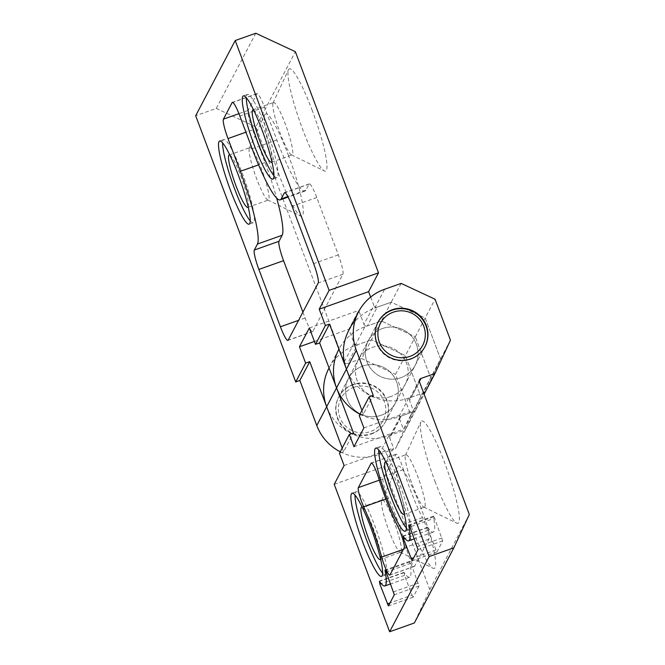 <?xml version="1.0" encoding="UTF-8"?>
<svg xmlns="http://www.w3.org/2000/svg" width="665" height="665" viewBox="0 0 665 665"><rect width="100%" height="100%" fill="white"/><g stroke="black" fill="none" stroke-linecap="round" stroke-linejoin="round"><path stroke-width="0.5" stroke-dasharray="3.33 2.49" d="M406.365 527.968A44.123 6.293 -109.5 0 0 409.332 529.822A44.123 6.293 -109.5 0 0 398.543 480.72A44.123 6.293 -109.5 0 0 379.848 446.647A44.123 6.293 -109.5 0 0 378.701 449.964M382.641 573.08A44.123 6.293 -109.5 0 0 385.617 574.934A44.123 6.293 -109.5 0 0 374.827 525.824A44.123 6.293 -109.5 0 0 356.124 491.759A44.123 6.293 -109.5 0 0 354.985 495.076M396.19 517.029A52.942 7.548 70.5 0 1 406.332 548.317A13.234 1.887 -109.5 0 0 414.47 566.364A13.234 1.887 -109.5 0 0 414.669 566.173L428.9 539.107A13.234 1.887 -109.5 0 0 425.467 524.56A13.234 1.887 -109.5 0 0 422.458 517.644A52.942 7.548 70.5 0 1 403.431 469.548A13.234 1.887 -109.5 0 0 401.685 464.444A13.234 1.887 -109.5 0 0 396.074 454.228A13.234 1.887 -109.5 0 0 395.883 454.419L383.032 478.858A13.234 1.887 -109.5 0 0 388.41 498.118A52.942 7.548 70.5 0 1 396.19 517.029M424.869 506.738A27.797 3.965 70.5 0 1 424.461 507.137A27.797 3.965 70.5 0 1 423.821 507.054A27.797 3.965 70.5 0 1 412.682 485.674A27.797 3.965 70.5 0 1 405.442 455.201A27.797 3.965 70.5 0 1 405.475 455.134A27.797 3.965 70.5 0 1 405.883 454.744A27.797 3.965 70.5 0 1 417.662 476.207A27.797 3.965 70.5 0 1 424.869 506.738M435.001 481.427A54.272 7.739 -109.5 0 0 456.764 523.172A54.272 7.739 -109.5 0 0 444.727 462.931A54.272 7.739 -109.5 0 0 420.87 421.943A54.272 7.739 -109.5 0 0 435.001 481.427M401.145 551.85A27.797 3.965 70.5 0 1 400.737 552.249A27.797 3.965 70.5 0 1 400.106 552.166A27.797 3.965 70.5 0 1 388.959 530.786A27.797 3.965 70.5 0 1 381.718 500.313A27.797 3.965 70.5 0 1 381.752 500.246A27.797 3.965 70.5 0 1 382.159 499.847A27.797 3.965 70.5 0 1 393.938 521.31A27.797 3.965 70.5 0 1 401.145 551.85M411.286 526.539A54.272 7.739 -109.5 0 0 433.04 568.284A54.272 7.739 -109.5 0 0 421.012 508.043A54.272 7.739 -109.5 0 0 397.146 467.046A54.272 7.739 -109.5 0 0 411.286 526.539M404.312 513.995A27.797 3.965 -109.5 0 0 398.327 486.913A27.797 3.965 -109.5 0 0 385.908 462.108M381.178 415.243A26.475 25.977 -152.3 0 1 352.226 407.687A26.475 25.977 -152.3 0 1 348.51 378.352A26.475 25.977 -152.3 0 1 362.708 366.099A26.475 25.977 -152.3 0 1 391.66 373.655A26.475 25.977 -152.3 0 1 395.376 402.99A26.475 25.977 -152.3 0 1 381.178 415.243A26.475 25.977 -152.3 0 1 352.226 407.687A26.475 25.977 -152.3 0 1 348.51 378.352A26.475 25.977 -152.3 0 1 362.708 366.099A26.475 25.977 -152.3 0 1 391.66 373.655A26.475 25.977 -152.3 0 1 395.376 402.99A26.475 25.977 -152.3 0 1 381.178 415.243M391.062 396.448A26.475 25.977 -152.3 0 1 362.109 388.892A26.475 25.977 -152.3 0 1 358.393 359.557A26.475 25.977 -152.3 0 1 372.591 347.305A26.475 25.977 -152.3 0 1 401.544 354.861A26.475 25.977 -152.3 0 1 405.259 384.195A26.475 25.977 -152.3 0 1 391.062 396.448A26.475 25.977 27.7 0 0 405.259 384.195A26.475 25.977 27.7 0 0 401.544 354.861A26.475 25.977 27.7 0 0 372.591 347.305A26.475 25.977 27.7 0 0 358.393 359.557A26.475 25.977 27.7 0 0 362.109 388.892A26.475 25.977 27.7 0 0 391.062 396.448M382.475 328.51A26.475 25.977 27.7 0 0 368.277 340.754A26.475 25.977 27.7 0 0 371.993 370.097A26.475 25.977 27.7 0 0 400.945 377.654A26.475 25.977 27.7 0 0 415.143 365.401A26.475 25.977 27.7 0 0 411.427 336.066A26.475 25.977 27.7 0 0 382.475 328.51A26.475 25.977 27.7 0 0 368.277 340.754A26.475 25.977 27.7 0 0 371.993 370.097A26.475 25.977 27.7 0 0 400.945 377.654A26.475 25.977 27.7 0 0 415.143 365.401A26.475 25.977 27.7 0 0 411.427 336.066A26.475 25.977 27.7 0 0 382.475 328.51M362.192 507.22A27.797 3.965 70.5 0 1 374.603 532.025A27.797 3.965 70.5 0 1 380.588 559.107M360.006 414.212A48.537 47.622 27.7 0 0 398.759 416.922L415.226 411.086L430.679 377.762L410.912 415.351L395.525 374.395L415.293 336.806L381.361 320.987L371.469 339.782L405.409 355.6L420.795 396.556L405.342 429.881L415.226 411.086L401.228 416.049L391.344 434.844L405.342 429.881L420.795 396.556L405.409 355.6L371.469 339.782L361.585 358.576L347.596 363.539L357.479 344.744L371.469 339.782L355.01 345.625A48.537 47.622 27.7 0 0 328.984 368.086M450.454 340.164L430.679 377.762L415.293 336.806L430.679 377.762L415.226 411.086L424.112 394.187M342.201 448.06L343.597 451.776L353.481 432.982M343.597 451.776L339.483 453.231M329.042 367.969L338.867 349.283A48.537 47.622 -152.3 0 1 364.894 326.823L381.361 320.987L367.363 325.95L377.246 307.155L391.244 302.193L425.176 318.011L440.562 358.959L425.11 392.292L440.562 358.959L425.176 318.011L435.06 299.217M419.374 381.544L411.111 397.254L423.597 392.824L408.643 398.127A48.537 47.622 -152.3 0 1 346.432 369.133M469.324 514.477L429.789 589.664L414.328 622.997M334.221 484.32L383.605 466.805L429.789 589.664M383.605 466.805L393.489 448.011L389.798 438.177L399.682 419.382L403.381 429.208L413.264 410.413L409.565 400.588L419.449 381.793M361.968 410.471L363.364 414.187L373.248 395.384M363.364 414.187L359.25 415.642M401.128 283.398L391.244 302.193L374.777 308.028A48.537 47.622 27.7 0 0 348.751 330.488M344.104 465.517L393.489 448.011M391.344 434.844A2.643 2.602 27.7 0 0 389.798 438.177M353.988 446.722L403.381 429.208M363.871 427.928L413.264 410.413M399.682 419.382A2.643 2.602 -152.3 0 1 401.228 416.049M411.111 397.254A2.643 2.602 27.7 0 0 409.565 400.588M411.992 595.133L413.156 597.137L419.008 586.015L410.879 563.305L409.756 561.26L409.748 562.008A54.272 7.739 70.5 0 1 409.59 577.195A54.272 7.739 70.5 0 1 404.17 572.615L404.553 575.341L411.992 595.133L390.023 602.922M434.602 518.201L433.48 516.156L433.472 516.896A54.272 7.739 70.5 0 1 433.306 532.091A54.272 7.739 70.5 0 1 427.894 527.503L428.277 530.229L436.839 552.066L442.724 540.903L434.602 518.201L409.906 526.954M250.256 220.871A44.123 6.293 -109.5 0 0 253.232 222.725A44.123 6.293 -109.5 0 0 242.442 173.623A44.123 6.293 -109.5 0 0 223.739 139.559A44.123 6.293 -109.5 0 0 222.6 142.867M273.98 175.76A44.123 6.293 -109.5 0 0 276.948 177.622A44.123 6.293 -109.5 0 0 266.158 128.511A44.123 6.293 -109.5 0 0 247.463 94.447A44.123 6.293 -109.5 0 0 246.316 97.763M249.367 148.046A27.797 3.965 70.5 0 1 249.774 147.647A27.797 3.965 70.5 0 1 261.553 169.109A27.797 3.965 70.5 0 1 268.76 199.65A27.797 3.965 70.5 0 1 268.352 200.04A27.797 3.965 70.5 0 1 267.721 199.957A27.797 3.965 70.5 0 1 256.574 178.577A27.797 3.965 70.5 0 1 249.333 148.112A27.797 3.965 70.5 0 1 249.367 148.046M288.627 155.843A54.272 7.739 -109.5 0 0 264.761 114.846A54.272 7.739 -109.5 0 0 278.901 174.338A54.272 7.739 -109.5 0 0 300.655 216.075A54.272 7.739 -109.5 0 0 288.627 155.843M273.091 102.934A27.797 3.965 70.5 0 1 273.498 102.535A27.797 3.965 70.5 0 1 285.277 123.998A27.797 3.965 70.5 0 1 292.484 154.538A27.797 3.965 70.5 0 1 292.076 154.937A27.797 3.965 70.5 0 1 291.436 154.854A27.797 3.965 70.5 0 1 280.298 133.474A27.797 3.965 70.5 0 1 273.057 103A27.797 3.965 70.5 0 1 273.091 102.934M312.342 110.731A54.272 7.739 -109.5 0 0 288.485 69.734A54.272 7.739 -109.5 0 0 302.617 129.226A54.272 7.739 -109.5 0 0 324.379 170.963A54.272 7.739 -109.5 0 0 312.342 110.731M352.824 384.894A26.475 25.977 27.7 0 0 338.626 397.146A26.475 25.977 27.7 0 0 342.342 426.481A26.475 25.977 27.7 0 0 371.294 434.037A26.475 25.977 27.7 0 0 385.492 421.785A26.475 25.977 27.7 0 0 381.776 392.45A26.475 25.977 27.7 0 0 352.824 384.894M253.523 109.9A27.797 3.965 70.5 0 1 265.942 134.704A27.797 3.965 70.5 0 1 271.927 161.794M415.293 336.806L425.176 318.011L391.244 302.193L381.361 320.987L415.293 336.806M370.654 297.064L373.855 305.576L363.971 324.37L358.734 310.447L348.851 329.242L354.088 343.165L344.204 361.959L255.842 126.882L295.376 51.704M255.792 33.25L216.258 108.437L195.676 115.727M340.239 451.801A48.537 47.622 27.7 0 0 378.992 454.519L395.459 448.675L405.342 429.881L388.875 435.725A48.537 47.622 -152.3 0 1 326.665 406.722M216.258 108.437L255.842 126.882M344.204 361.959A2.643 2.602 27.7 0 0 347.596 363.539M361.585 358.576L395.525 374.395M410.912 415.351L395.459 448.675M377.246 307.155A2.643 2.602 -152.3 0 1 373.855 305.576M309.341 327.961L358.734 310.447M314.412 341.453L348.851 329.242M363.971 324.37A2.643 2.602 27.7 0 0 367.363 325.95M357.479 344.744A2.643 2.602 -152.3 0 1 354.088 343.165M248.203 206.906A27.797 3.965 -109.5 0 0 242.218 179.816A27.797 3.965 -109.5 0 0 229.807 155.012M302.899 312.118L305.119 318.011A17.647 2.519 -109.5 0 0 312.6 331.644A17.647 2.519 -109.5 0 0 312.858 331.386L342.907 274.246A17.647 2.519 -109.5 0 0 338.327 254.861L316.781 197.522A17.647 2.519 -109.5 0 0 309.3 183.897A17.647 2.519 -109.5 0 0 309.042 184.155L305.875 190.165A66.184 9.443 70.5 0 1 304.903 191.113A66.184 9.443 70.5 0 1 276.856 140.016L264.537 107.248A17.647 2.519 -109.5 0 0 257.064 93.624A17.647 2.519 -109.5 0 0 256.806 93.873L248.103 110.415A17.647 2.519 -109.5 0 0 252.683 129.808L264.994 162.568A66.184 9.443 70.5 0 1 276.69 198.12M353.747 387.354A23.824 23.383 -152.3 0 1 384.287 401.585A23.824 23.383 -152.3 0 1 370.372 431.585A23.824 23.383 -152.3 0 1 339.832 417.346A23.824 23.383 -152.3 0 1 353.747 387.354M371.536 433.588A26.475 25.977 27.7 0 0 385.725 421.336A26.475 25.977 27.7 0 0 382.009 392.001A26.475 25.977 27.7 0 0 353.057 384.445A26.475 25.977 27.7 0 0 338.867 396.697A26.475 25.977 27.7 0 0 342.583 426.032A26.475 25.977 27.7 0 0 371.536 433.588M424.902 346.831A26.475 25.977 -152.3 0 1 424.785 347.055A26.475 25.977 -152.3 0 1 410.596 359.308A26.475 25.977 -152.3 0 1 381.644 351.752A26.475 25.977 -152.3 0 1 377.928 322.417A26.475 25.977 -152.3 0 1 378.044 322.193M406.332 548.317L403.422 549.348M422.458 517.644L397.761 526.397M395.883 454.419L371.652 463.006M355.01 345.625L364.894 326.823M374.777 308.028L384.661 289.233M403.431 469.548L378.734 478.31M428.9 539.107L404.204 547.86M414.669 566.173L389.973 574.926M388.41 498.118L385.85 499.033M383.032 478.858L379.316 480.172M413.156 597.137L388.46 605.898M419.008 586.015L394.312 594.768M418.318 583.105L393.622 591.858M410.879 563.305L386.182 572.066M409.748 562.008L385.534 570.595M404.17 572.615L379.474 581.368M404.553 575.341L381.186 583.621M433.472 516.896L409.258 525.483M427.894 527.503L403.198 536.264M428.277 530.229L404.91 538.509M435.716 550.021L413.738 557.81M436.872 552.025L412.175 560.786M442.724 540.903L418.027 549.656M442.042 537.993L417.346 546.746M408.643 398.127L398.759 416.922M388.875 435.725L378.992 454.519M264.537 107.248L239.849 116.009M256.806 93.873L232.725 102.41M276.856 140.016L252.16 148.769M305.875 190.165L287.812 196.574M309.042 184.155L284.961 192.692M316.781 197.522L292.085 206.283M338.327 254.861L313.631 263.614M342.907 274.246L318.211 283.007M312.858 331.386L288.161 340.148M305.119 318.011L298.585 320.331M264.994 162.568L258.577 164.845M252.683 129.808L245.934 132.194M248.103 110.415L238.935 113.665M409.332 529.822L405.218 531.277M385.617 574.934L381.502 576.389M396.074 454.228L371.378 462.981M423.821 507.054L456.764 523.172M400.106 552.166L433.04 568.284M385.301 462.034L405.883 454.744M378.161 321.96L338.626 397.146M361.577 507.146L382.159 499.847M380.156 559.548L400.737 552.249M399.806 417.271L389.923 436.074M419.573 379.682L409.69 398.476M425.026 346.606L385.492 421.785M403.879 514.436L424.461 507.137M381.718 500.313L397.146 467.046M405.442 455.201L420.87 421.943M414.47 566.364L389.773 575.117M409.756 561.26L385.06 570.021M409.59 577.195L390.638 583.92M403.904 572.39L379.208 581.152M413.115 597.178L388.418 605.931M433.306 532.091L414.362 538.808M427.628 527.279L402.932 536.04M436.839 552.066L412.142 560.819M433.48 516.156L408.784 524.909M356.124 491.759L352.009 493.222M379.848 446.647L375.733 448.11M223.739 139.559L219.625 141.013M247.463 94.447L243.348 95.91M249.333 148.112L264.761 114.846M273.057 103L288.485 69.734M247.771 207.339L268.352 200.04M271.495 162.235L292.076 154.937M252.916 109.833L273.498 102.535M229.192 154.945L249.774 147.647M291.436 154.854L324.379 170.963M267.721 199.957L300.655 216.075M257.064 93.624L232.368 102.377M304.903 191.113L288.086 197.081M309.3 183.897L284.603 192.659M312.6 331.644L287.903 340.397M276.948 177.622L272.833 179.076M253.232 222.725L249.117 224.188M424.785 347.055L385.725 421.336M377.928 322.417L338.867 396.697"/><path stroke-width="1" d="M386.523 497.212A44.123 6.293 -109.5 0 0 405.218 531.277A44.123 6.293 -109.5 0 0 394.428 482.175A44.123 6.293 -109.5 0 0 375.733 448.11A44.123 6.293 -109.5 0 0 386.523 497.212M378.701 449.964A44.123 6.293 -109.5 0 0 390.638 495.757A44.123 6.293 -109.5 0 0 406.365 527.968M362.799 542.324A44.123 6.293 -109.5 0 0 381.502 576.389A44.123 6.293 -109.5 0 0 370.704 527.287A44.123 6.293 -109.5 0 0 352.009 493.222A44.123 6.293 -109.5 0 0 362.799 542.324M354.985 495.076A44.123 6.293 -109.5 0 0 366.914 540.861A44.123 6.293 -109.5 0 0 382.641 573.08M371.494 525.782A52.942 7.548 70.5 0 1 381.635 557.079A13.234 1.887 -109.5 0 0 389.773 575.117A13.234 1.887 -109.5 0 0 389.973 574.926L404.204 547.86A13.234 1.887 -109.5 0 0 400.771 533.322A13.234 1.887 -109.5 0 0 397.761 526.397A52.942 7.548 70.5 0 1 378.734 478.31A13.234 1.887 -109.5 0 0 376.988 473.206A13.234 1.887 -109.5 0 0 371.378 462.981A13.234 1.887 -109.5 0 0 371.186 463.173L358.335 487.611A13.234 1.887 -109.5 0 0 363.713 506.88A52.942 7.548 70.5 0 1 371.494 525.782M385.908 462.108A27.797 3.965 -109.5 0 0 385.301 462.034A27.797 3.965 -109.5 0 0 384.894 462.433A27.797 3.965 -109.5 0 0 391.469 491.277A27.797 3.965 -109.5 0 0 403.879 514.436A27.797 3.965 -109.5 0 0 404.287 514.037A27.797 3.965 -109.5 0 0 404.312 513.995M410.829 358.859A26.475 25.977 -152.3 0 1 381.876 351.303A26.475 25.977 -152.3 0 1 378.161 321.96A26.475 25.977 -152.3 0 1 392.358 309.715A26.475 25.977 -152.3 0 1 421.311 317.272A26.475 25.977 -152.3 0 1 425.026 346.606A26.475 25.977 -152.3 0 1 410.829 358.859M380.588 559.107A27.797 3.965 70.5 0 1 380.571 559.149A27.797 3.965 70.5 0 1 380.156 559.548A27.797 3.965 70.5 0 1 367.753 536.381A27.797 3.965 70.5 0 1 361.17 507.545A27.797 3.965 70.5 0 1 361.577 507.146A27.797 3.965 70.5 0 1 362.192 507.22M389.632 631.75L429.166 556.563L453.863 547.81L414.328 622.997L389.632 631.75L334.221 484.32L344.104 465.517L339.483 453.231L349.366 434.436L353.481 432.982L336.548 387.928A48.537 47.622 -152.3 0 1 338.867 349.283M329.042 367.969L328.984 368.086A48.537 47.622 27.7 0 0 326.665 406.722L342.201 448.06M429.166 556.563L369.133 396.847L373.248 395.384L356.315 350.339A48.537 47.622 -152.3 0 1 358.635 311.694A48.537 47.622 -152.3 0 1 384.661 289.233L401.128 283.398L435.06 299.217L450.454 340.164L434.993 373.497L420.995 378.46L419.374 381.544M424.112 394.187L425.11 392.292L423.597 392.824L425.11 392.292L434.993 373.497M420.995 378.46A2.643 2.602 -152.3 0 0 419.449 381.793L469.324 514.477L453.863 547.81M403.198 536.264L403.58 538.982L412.142 560.819L418.027 549.656L409.906 526.954L408.784 524.909L408.776 525.649A54.272 7.739 70.5 0 1 408.609 540.845A54.272 7.739 70.5 0 1 403.198 536.264M394.312 594.768L386.182 572.066L385.06 570.021L385.052 570.761A54.272 7.739 70.5 0 1 384.894 585.956A54.272 7.739 70.5 0 1 379.474 581.368L379.856 584.094L388.418 605.931L394.312 594.768M369.133 396.847L359.25 415.642L363.871 427.928L353.988 446.722L349.366 434.436M358.635 311.694L348.751 330.488A48.537 47.622 27.7 0 0 346.432 369.133L361.968 410.471M238.319 175.086A44.123 6.293 -109.5 0 0 219.625 141.013A44.123 6.293 -109.5 0 0 230.414 190.124A44.123 6.293 -109.5 0 0 249.117 224.188A44.123 6.293 -109.5 0 0 238.319 175.086M222.6 142.867A44.123 6.293 -109.5 0 0 234.529 188.661A44.123 6.293 -109.5 0 0 250.256 220.871M262.043 129.974A44.123 6.293 -109.5 0 0 243.348 95.91A44.123 6.293 -109.5 0 0 254.138 145.012A44.123 6.293 -109.5 0 0 272.833 179.076A44.123 6.293 -109.5 0 0 262.043 129.974M246.316 97.763A44.123 6.293 -109.5 0 0 258.253 143.549A44.123 6.293 -109.5 0 0 273.98 175.76M229.807 155.012A27.797 3.965 -109.5 0 0 229.192 154.945A27.797 3.965 -109.5 0 0 228.785 155.344A27.797 3.965 -109.5 0 0 235.368 184.18A27.797 3.965 -109.5 0 0 247.771 207.339A27.797 3.965 -109.5 0 0 248.186 206.94A27.797 3.965 -109.5 0 0 248.203 206.906M271.927 161.794A27.797 3.965 70.5 0 1 271.902 161.836A27.797 3.965 70.5 0 1 271.495 162.235A27.797 3.965 70.5 0 1 259.084 139.068A27.797 3.965 70.5 0 1 252.509 110.232A27.797 3.965 70.5 0 1 252.916 109.833A27.797 3.965 70.5 0 1 253.523 109.9M356.315 350.339L346.432 369.133L329.499 324.088L325.385 325.542L315.501 344.337L319.616 342.882L336.548 387.928A48.537 47.622 27.7 0 0 360.006 414.212M329.499 324.088L319.616 342.882M325.385 325.542L319.225 309.159L329.109 290.364L378.501 272.85L295.376 51.704L255.792 33.25L235.21 40.548L195.676 115.727L295.734 381.934L299.849 380.471L316.781 425.517A48.537 47.622 27.7 0 0 340.239 451.801M378.501 272.85L368.618 291.652L370.654 297.064M232.11 102.634L223.407 119.168A17.647 2.519 -109.5 0 0 227.987 138.561L240.298 171.321A66.184 9.443 70.5 0 1 257.463 244.03L254.296 250.048A17.647 2.519 -109.5 0 0 258.876 269.433L280.422 326.773A17.647 2.519 -109.5 0 0 287.903 340.397A17.647 2.519 -109.5 0 0 288.161 340.148L318.211 283.007A17.647 2.519 -109.5 0 0 313.631 263.614L292.085 206.283A17.647 2.519 -109.5 0 0 284.603 192.659A17.647 2.519 -109.5 0 0 284.346 192.908L281.179 198.926A66.184 9.443 70.5 0 1 280.206 199.866A66.184 9.443 70.5 0 1 252.16 148.769L239.849 116.009A17.647 2.519 -109.5 0 0 232.368 102.377A17.647 2.519 -109.5 0 0 232.11 102.634L232.725 102.41M346.432 369.133L326.665 406.722L309.732 361.677L305.617 363.132L299.458 346.756L309.341 327.961L315.501 344.337M235.21 40.548L329.109 290.364M305.617 363.132L295.734 381.934M309.732 361.677L299.849 380.471M319.225 309.159L368.618 291.652M299.458 346.756L314.412 341.453M276.69 198.12A66.184 9.443 70.5 0 1 282.16 235.277L278.992 241.287A17.647 2.519 -109.5 0 0 283.573 260.68L302.899 312.118M409.906 356.398A23.824 23.383 27.7 0 0 423.821 326.407A23.824 23.383 27.7 0 0 393.281 312.168A23.824 23.383 27.7 0 0 379.366 342.167A23.824 23.383 27.7 0 0 409.906 356.398M378.044 322.193A26.475 25.977 -152.3 0 1 392.117 310.164A26.475 25.977 -152.3 0 1 420.987 317.621A26.475 25.977 -152.3 0 1 424.902 346.831M403.422 549.348L381.635 557.079M371.652 463.006L371.186 463.173M385.85 499.033L363.713 506.88M379.316 480.172L358.335 487.611M385.534 570.595L385.052 570.761M381.186 583.621L379.856 584.094M390.023 602.922L387.296 603.887M409.258 525.483L408.776 525.649M404.91 538.509L403.58 538.982M413.738 557.81L411.02 558.783M326.665 406.722L316.781 425.517M287.812 196.574L281.179 198.926M284.961 192.692L284.346 192.908M298.585 320.331L280.422 326.773M283.573 260.68L258.876 269.433M278.992 241.287L254.296 250.048M282.16 235.277L257.463 244.03M258.577 164.845L240.298 171.321M245.934 132.194L227.987 138.561M238.935 113.665L223.407 119.168M390.638 583.92L384.894 585.956M414.362 538.808L408.609 540.845M288.086 197.081L280.206 199.866"/></g></svg>
